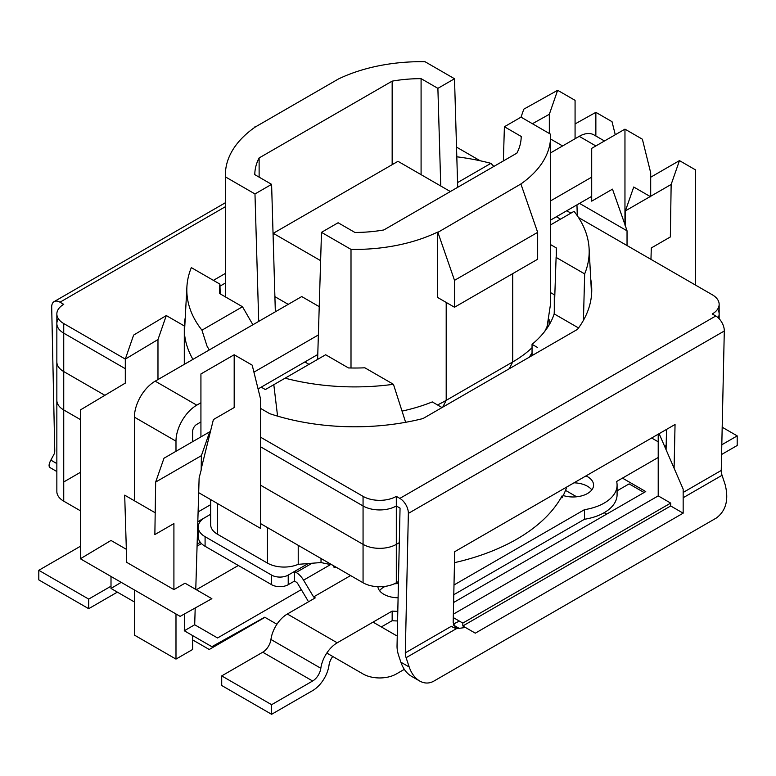 <?xml version="1.0" encoding="UTF-8"?>
<svg xmlns="http://www.w3.org/2000/svg" width="776" height="776" viewBox="0 0 776 776"><rect width="100%" height="100%" fill="white"/><g stroke="black" fill="none" stroke-linecap="round" stroke-linejoin="round"><path stroke-width="1.16" d="M350.587 575.569L313.591 596.928L303.561 580.167A15.287 8.827 -120 0 0 296.131 572.445L294.463 571.485L294.463 581.088L296.131 582.048A3.531 2.037 -120 0 1 297.848 583.833L307.868 600.595M294.463 571.485L308.217 563.551L288.226 575.094L288.226 584.687A11.756 6.79 180 0 1 271.6 584.687L205.087 546.285A23.513 13.58 180 0 1 198.2 536.691L198.2 527.088A23.513 13.58 0 0 0 205.087 536.691L205.087 546.285M722.194 427.217L737.2 435.889L737.2 445.482L721.593 454.493M721.806 444.774L737.2 435.889M332.759 656.486A11.756 6.79 -60 0 0 329.024 665.139A23.513 13.58 120 0 1 312.631 690.611L271.6 714.298L221.713 685.499L221.713 675.896L271.6 704.695L312.631 681.008A11.756 6.79 120 0 0 320.827 668.272L270.94 639.472A11.756 6.79 -60 0 1 262.744 652.209L221.713 675.896M271.6 714.298L271.6 704.695M658.213 457.481L616.639 481.489A44.096 25.453 0 0 1 617.085 485.087A44.096 25.453 0 0 1 584.464 509.667L453.989 584.988M617.085 490.83L629.113 483.885L644.08 492.527M617.085 485.087L617.085 494.69A44.096 25.453 180 0 1 584.464 519.27L584.464 509.667M453.776 594.717L584.464 519.27M397.584 620.945A44.096 25.453 180 0 1 392.161 620.693L392.161 611.09A44.096 25.453 0 0 0 397.797 611.342M381.346 626.93L392.161 620.693M392.161 611.09L337.22 642.809A23.513 13.58 120 0 0 320.827 668.272M270.94 639.472A23.513 13.58 -60 0 1 287.333 614.01L315.25 597.889L313.591 596.928M379.571 590.691A20.574 11.883 180 0 1 383.839 587.092A20.574 11.883 180 0 1 385.216 586.365M377.863 586.705A20.574 11.883 0 0 0 398.088 597.772M394.169 583.862A20.574 11.883 180 0 1 398.398 583.61M563.221 495.544A20.574 11.883 0 0 0 593.572 485.087A20.574 11.883 0 0 0 587.539 476.687A20.574 11.883 0 0 0 586.016 475.892M591.816 489.889A20.574 11.883 0 0 0 587.539 486.29A20.574 11.883 0 0 0 574.007 482.817M333.816 565.888L333.816 567.072A182.253 105.226 0 0 0 336.755 567.586M560.99 497.804L562.057 497.804A182.253 105.226 0 0 0 566.8 486.979M454.484 562.658A182.253 105.226 180 0 0 562.057 495.883L562.057 497.804M331.944 564.802A182.253 105.226 180 0 1 321.022 562.542L321.022 558.507M321.022 562.542L298.226 564.327L298.226 545.344M298.226 564.327A23.513 13.58 180 0 1 267.439 563.085L267.439 527.564M217.561 503.566L217.561 534.286L267.439 563.085M217.561 534.286A23.513 13.58 180 0 1 210.665 524.683L210.665 499.589M398.447 581.534L396.313 582.766A23.513 13.58 180 0 1 363.061 582.766L260.503 523.558M201.188 468.908L213.4 419.564L234.187 407.555L234.187 354.758L252.19 365.156L260.503 398.757L260.503 528.359L198.685 492.673M80.374 419.564L63.739 409.961L63.739 501.17A23.513 13.58 180 0 1 56.852 491.567L56.852 400.358A23.513 13.58 0 0 0 63.739 409.961L63.739 371.558L104.876 395.304M157.974 379.551L157.974 339.558L166.297 315.56L184.3 325.959L184.3 364.361M234.187 354.758L200.926 373.954L200.926 436.898M157.974 339.558L125.305 359.094L133.618 335.096L166.297 315.56M503.362 160.942L504.4 126.75L521.026 117.147L523.81 109.154L557.643 90.288L549.33 114.285L532.414 123.714M624.961 129.146L591.7 148.352L591.7 201.149L612.487 189.15L625.204 225.292L625.417 210.849L633.73 187.016L650.695 196.813L650.695 172.805L642.382 139.205L624.961 129.146L624.961 225.156M575.074 138.749L575.074 100.347L557.643 90.288M625.204 225.292L627.037 230.821L579.517 203.39M627.037 245.555L627.037 230.821M576.956 204.864L577.286 215.709M195.765 589.391L199.131 477.87L201.168 470.101L201.391 455.667L155.666 482.061L154.861 534.577L173.911 523.577L173.911 589.605L185.028 583.193L211.867 598.684L180.139 616.367L80.374 558.768L80.374 409.961L125.305 383.101L125.305 359.094L63.739 323.553L63.739 371.558A23.513 13.58 0 0 1 56.852 361.955L56.852 313.96A23.513 13.58 0 0 0 63.739 323.553M155.666 482.061L163.978 458.228L209.704 431.825L201.391 455.667M173.911 589.605L126.731 562.367L124.694 495.166L155.2 512.771M196.357 589.731L238.339 565.491M264.946 617.327L209.239 649.493L192.613 639.89M565.539 490.383L576.616 496.776M604.174 512.684L606.667 514.129M197.075 546.12L201.459 543.588M175.987 613.971L175.987 659.096L134.413 635.098L134.413 589.973L126.1 585.172M301.301 589.624L217.561 637.969L194.689 624.767L195.203 607.977M197.133 544.16L200.315 542.317M199.82 522.132L197.831 520.977M184.562 613.913L184.3 630.772L194.689 624.767M126.333 549.301L111.007 540.455L80.374 558.768M184.3 630.772L211.867 646.689L264.732 617.211L276.925 624.243M121.221 582.349L111.007 588.46L111.007 576.452M134.413 601.972L111.007 588.46M326.812 653.053L363.061 673.975A23.513 13.58 180 0 0 396.313 673.975L404.315 669.358M595.861 136.004L595.861 112.345L612.022 121.677L615.271 134.743M575.074 123.937L595.861 112.345M549.33 114.285L549.33 133.482M650.957 259.368L651.307 247.951L670.348 236.961L671.153 184.455L679.466 160.613L695.626 169.954L695.626 285.151M550.601 139.02L562.6 145.946M671.153 184.455L650.695 196.26M650.22 196.532L625.417 210.849M650.695 177.219L679.466 160.613M397.273 635.02L396.313 635.573L373.033 622.129M622.459 478.123L645.739 491.567L453.611 602.496M63.739 481.964L80.374 472.361M80.374 510.763L63.739 501.17M453.349 614.165L658.213 495.883L670.687 503.09L670.687 505.971L683.161 513.169L683.161 489.161L659.125 433.677M658.213 434.201L658.213 495.883M670.687 503.09L462.826 623.089L453.281 617.58M462.826 623.089L462.826 625.97L670.687 505.971M683.161 513.169L475.3 633.168L462.826 625.97M260.503 485.165L363.061 544.364L363.061 496.368A23.513 13.58 0 0 0 396.313 496.368L396.313 505.962L400.057 508.125L397.04 645.816A23.513 13.58 -120 0 0 398.641 655.468L400.882 662.209L409.204 667.011L406.1 657.699L456.201 628.773L465.425 627.474M715.782 315.987A12.047 6.955 60 0 1 724.299 330.993L408.36 513.402A12.047 6.955 -120 0 0 399.844 498.396L715.782 315.987L712.261 313.96A23.513 13.58 0 0 0 719.148 304.357A23.513 13.58 0 0 0 712.261 294.754L578.508 217.532M683.161 497.736L722.049 475.29A11.756 6.79 60 0 1 721.243 470.46L724.299 330.993M722.049 475.29L725.143 484.602C728.926 499.589 726.016 510.715 716.423 517.97L433.735 681.173C429.138 683.705 424.443 683.646 419.661 681.008C414.927 678.156 411.445 673.49 409.204 667.011M363.061 582.766L363.061 544.364A23.513 13.58 0 0 0 396.313 544.364L399.3 542.647M419.661 681.008L411.338 676.206C406.614 673.355 403.122 668.689 400.882 662.209M453.281 624.127L459.344 621.081M408.36 513.402L405.305 652.868L451.36 626.28L456.201 628.773M453.514 625.107L458.732 628.114L452.883 627.435M405.305 652.868A11.756 6.79 -120 0 0 406.1 657.699M458.732 628.114L455.464 627.716L453.174 622.42L454.726 551.688L675.052 424.482L674.092 468.229M666.08 449.721L666.526 429.409M396.313 582.766L396.313 505.962A23.513 13.58 0 0 1 363.061 505.962L260.503 446.763M125.305 368.697L63.739 333.156A23.513 13.58 0 0 1 58.375 318.752M225.399 206.707L60.004 302.194L63.739 304.357A23.513 13.58 0 0 0 56.852 313.96M399.844 498.396L396.313 496.368M363.061 496.368L260.503 437.16M456.521 147.11L480.179 160.768M566.761 210.752L570.913 213.148M60.004 302.194A11.756 6.79 -120 0 0 54.126 301.612A11.756 6.79 -120 0 0 51.691 307.238L54.757 450.487A11.756 6.79 -120 0 1 53.951 454.387L50.857 460.12C48.762 464.096 48.519 466.609 50.139 467.666L56.852 471.546M192.933 359.375A170.497 98.436 180 0 1 184.3 330.76M184.3 325.959A170.497 98.436 180 0 1 185.251 317.694M213.4 280.359L225.399 273.424M260.503 408.36L269.728 413.676A170.497 98.436 0 0 0 422.988 418.555L577.499 329.354A170.497 98.436 0 0 0 591.748 289.952A170.497 98.436 0 0 0 590.749 279.292M718.188 317.782A23.513 13.58 0 0 0 717.625 309.158M219.967 286.16L225.399 283.027M442.039 407.565L432.271 401.92A135.218 78.066 0 0 1 402.094 411.086M242.5 306.753L201.944 330.169A167.926 96.951 0 0 1 186.9 286.965A167.926 96.951 0 0 1 191.332 267.613L219.899 284.113A135.218 78.066 180 0 0 219.521 289.952A135.218 78.066 180 0 0 219.666 293.57L242.5 306.753L252.889 324.756M304.861 361.955L309.013 364.361M261.211 387.156L265.363 389.562L325.639 354.758L348.472 367.94A135.218 78.066 180 0 0 364.865 367.805L393.432 384.295L405.635 422.299M277.575 416.13L273.812 384.683L285.083 378.174A167.926 96.951 0 0 0 393.432 384.295M201.944 330.169L207.027 346.115L209.239 349.957M530.318 356.601A111.705 64.495 0 0 0 529.998 356.097M550.601 292.63L554.287 294.754L554.287 311.525M556.334 255.168L556.334 247.932A135.218 78.066 180 0 1 556.479 251.55A135.218 78.066 180 0 1 556.101 257.399L584.668 273.889A167.926 96.951 0 0 0 589.1 248.562A167.926 96.951 0 0 0 574.056 211.334L550.601 224.885M550.601 244.624L556.334 247.932M560.524 219.152L556.363 216.756M493.846 166.442L490.917 163.338L457.559 182.593M490.917 163.338A167.926 96.951 0 0 0 456.802 156.8M583.436 320.323L584.668 273.889M556.101 257.399L554.18 313.892L578.537 327.957M532.045 355.602L532.045 344.321A135.218 78.066 0 0 0 554.18 313.892M532.045 344.321L537.661 347.561M219.899 284.113L220.248 293.91M117.37 592.127L88.687 608.694L38.8 579.895L38.8 570.292L88.687 599.091L111.007 586.2M88.687 608.694L88.687 599.091M80.374 546.265A11.756 6.79 -60 0 1 79.831 546.605L38.8 570.292M210.665 504.662L198.103 511.917M198.433 521.327L204.99 517.543M294.463 581.088L288.226 584.687M271.6 584.687L271.6 575.094L205.087 536.691M271.6 575.094A11.756 6.79 0 0 0 288.226 575.094M198.2 527.088A23.513 13.58 0 0 1 205.087 517.485L210.665 514.265M421.087 174.649L421.087 78.648A99.949 57.705 0 0 0 392.161 81.141L392.161 164.667M392.161 81.141L259.126 157.945L259.126 177.151M454.513 280.349L537.661 232.354L537.661 259.233L454.513 307.238L454.513 280.349L437.887 232.354L520.648 184.125A129.34 74.671 0 0 0 550.601 136.343A129.34 74.671 0 0 0 550.543 134.19L521.026 117.147M317.626 359.385L321.487 232.354L338.113 222.751L354.913 232.451A99.949 57.705 0 0 0 383.839 229.948L516.874 153.144A99.949 57.705 0 0 0 521.2 136.45L504.4 126.75M440.749 186.007L437.887 88.348L421.087 78.648M259.126 157.945A99.949 57.705 0 0 0 254.8 174.649L271.6 184.349L254.974 193.951L258.709 321.4M275.344 311.797L271.6 184.349M321.487 232.354L351.004 249.387A129.34 74.671 0 0 0 437.509 232.131L437.887 232.354M437.887 88.348L454.513 78.745L424.996 61.702A129.34 74.671 0 0 0 338.491 78.958L255.352 126.963A129.34 74.671 0 0 0 225.399 174.745A129.34 74.671 0 0 0 225.457 176.909L254.974 193.951M254.499 127.555L254.974 126.75M457.704 187.307L454.513 78.745M454.513 307.238L437.509 297.412L437.509 232.131M537.661 232.354L521.026 184.349M446.2 302.436L446.2 400.358L512.713 361.955L512.713 273.637M225.457 296.917L225.457 176.909M351.004 249.387L351.004 367.989M442.737 407.157L446.2 400.358A129.34 74.671 180 0 1 437.509 404.946M550.601 136.343L550.601 303.629L547.138 326.308A129.34 74.671 180 0 1 544.752 331.352M532.045 347.696A129.34 74.671 180 0 1 512.713 361.955L509.25 368.755M550.601 220.083L591.7 196.347M550.601 152.882L579.226 136.343A29.391 16.975 -60 0 1 593.931 134.888L604.465 140.98M591.7 177.151L550.601 200.877M273.103 235.594L273.259 233.314L397.981 161.311L450.352 191.546M273.259 233.314L320.624 260.658M134.413 500.772L134.413 417.158A29.391 16.975 -60 0 1 155.2 381.161L301.738 296.558L319.227 306.656M274.898 296.655L288.226 304.357M318.364 334.96L253.927 372.16M200.926 402.763L196.774 405.159A29.391 16.975 120 0 0 175.987 441.166L175.987 451.292M192.613 441.699L192.613 431.563A5.878 3.395 120 0 1 196.774 424.365L200.926 421.96M258.088 388.96L317.772 354.496M175.987 659.096L192.613 649.493L192.613 635.573M312.068 563.25L296.131 572.445M330.615 564.55L303.561 580.167M312.631 681.008L262.744 652.209M666.148 446.384L664.13 445.211M658.213 441.806L651.636 438.003M287.333 614.01L337.22 642.809M683.161 492.45L721.243 470.46M50.857 460.12L56.852 463.592M80.374 546.915L79.831 546.605M595.861 145.946L579.226 136.343M196.774 405.159L155.2 381.161M175.987 441.166L134.413 417.158M719.148 318.732L719.148 304.357M56.852 400.358L56.852 361.955M54.126 301.612L225.399 202.73M549.117 319.654L549.117 324.95M589.1 248.562L591.564 294.55M186.9 286.965L184.436 332.952M225.399 174.745L225.399 296.888M529.31 357.173L532.045 352.818"/></g></svg>
